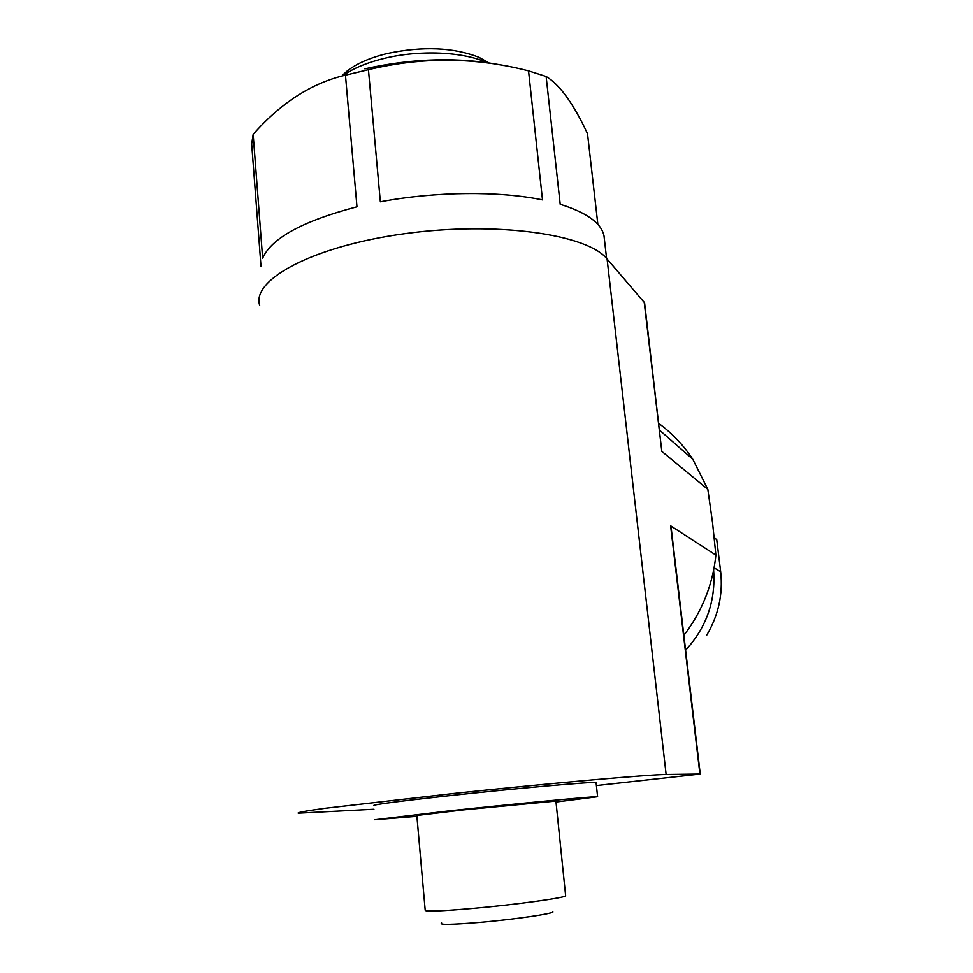 <?xml version="1.0" encoding="UTF-8"?>
<svg xmlns="http://www.w3.org/2000/svg" width="973" height="973" viewBox="0 0 973 973"><rect width="100%" height="100%" fill="white"/><g stroke="black" fill="none" stroke-linecap="round" stroke-linejoin="round"><path stroke-width="1.46" d="M706.653 635.26C718.415 615.483 723.085 594.333 720.677 571.796L716.724 539.589L714.267 537.887M713.623 570.275C715.775 600.852 706.447 627.476 685.612 650.159M683.861 635.308C702.068 611.518 712.747 584.785 715.885 555.109L670.604 525.809L671.102 527.244M597.86 224.386L587.522 133.727C573.511 103.734 559.718 84.639 546.133 76.478L528.546 70.883C475.408 57.139 422.051 56.738 368.451 69.703L345.464 75.164C311.761 83.021 281.002 102.761 253.175 134.371L251.679 143.882L261.007 266.188M503.455 65.507C460.047 56.872 413.841 57.991 364.839 68.852M345.464 75.164L356.982 206.799C302.992 220.944 271.54 238.069 262.661 258.186L253.175 134.371M546.133 76.478L560.205 204.294C586.743 212.588 601.338 223.097 604.002 235.819L604.391 239.273M528.546 70.883L542.496 199.903C499.344 190.89 435.527 191.401 380.358 201.8L368.451 69.703M259.694 305.315C251.241 279.725 313.16 246.084 404.89 233.666C496.522 221.017 587.595 234.286 607.091 259L644.588 302.822L661.81 451.375L707.833 489.358L712.528 522.623L715.885 555.109M373.912 809.256L298.224 813.173C296.923 812.564 306.106 810.91 325.785 808.21L456.653 793.129C554.33 782.827 648.614 774.569 666.128 774.484L700.244 774.034L596.4 785.552M488.847 62.868L479.142 57.395C453.503 47.324 422.829 46.035 387.12 53.551C369.971 57.76 356.641 63.586 347.13 71.041L342.678 75.055M486.828 62.576L486.707 62.515C462.941 51.691 419.667 49.72 384.517 58.331C368.183 62.296 354.89 67.66 344.624 74.434M373.608 805.608C373.073 804.647 397.665 801.411 447.398 795.89C516.967 788.227 596.887 781.185 596.084 782.62L596.108 782.766M552.615 911.567C557.736 913.063 516.018 919.315 478.911 922.477C451.083 924.751 438.665 924.946 441.657 923.036M472.671 908.441C441.17 911.154 425.347 911.774 425.201 910.278L416.833 815.459L463.501 809.889L555.911 801.083L565.641 895.768C565.994 897.726 516.043 904.622 472.671 908.441M556.009 802.02L597.604 796.729C598.468 795.878 518.475 803.455 448.772 810.923L374.8 819.753L416.918 816.323M707.833 489.358L692.788 459.256C683.484 445.196 672.173 433.277 658.843 423.486M670.604 525.809L699.903 774.009M644.187 302.031L661.81 451.375M607.091 259L666.128 774.484M714.097 567.806L720.677 571.796M604.002 235.819L606.593 258.441M671.09 527.244L700.244 774.034M347.13 71.041L343.031 74.945M479.142 57.395L486.707 62.515M596.084 782.62L597.604 796.729M692.788 459.256L659.633 430.236"/></g></svg>
